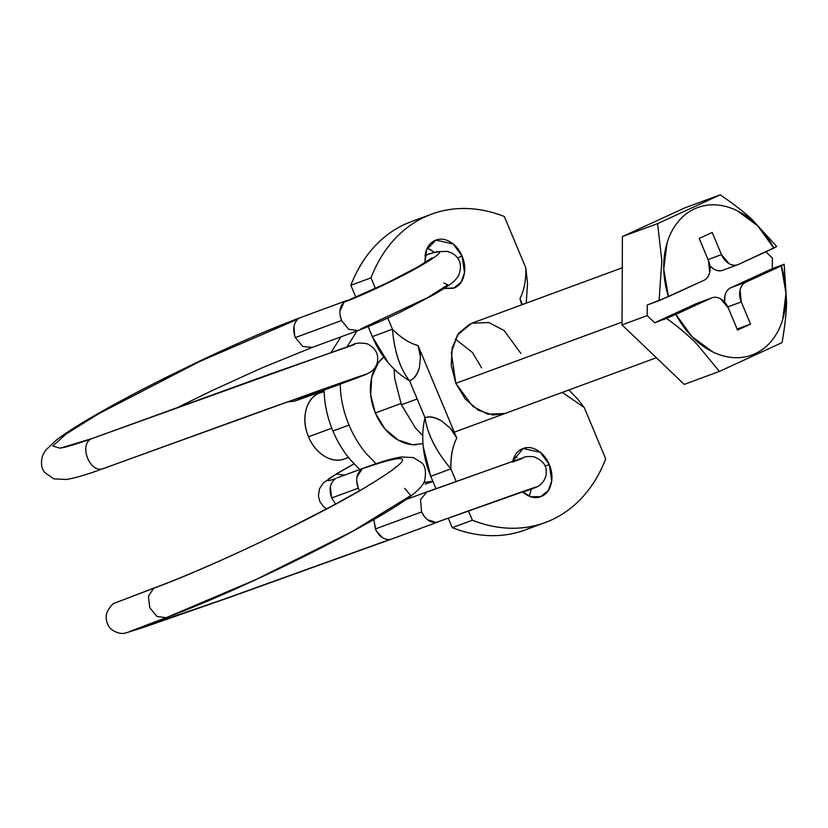 <?xml version="1.0" encoding="UTF-8"?>
<svg xmlns="http://www.w3.org/2000/svg" width="828" height="828" viewBox="0 0 828 828"><rect width="100%" height="100%" fill="white"/><g stroke="black" fill="none" stroke-linecap="round" stroke-linejoin="round"><path stroke-width="1.24" d="M424.681 517.076L421.597 511.932C425.147 519.322 430.022 522.83 436.232 522.437L515.813 493.933C540.291 485.415 543.955 484.359 526.805 490.776C543.955 484.359 540.291 485.415 515.813 493.933L436.232 522.437L427.258 519.632M522.665 492.039L537.486 486.657C545.642 481.937 546.749 474.04 546.128 470.946C546.47 465.243 542.506 460.544 534.236 456.859C528.968 456.166 525.004 456.549 522.344 457.998L426.937 491.894L420.51 499.594L421.607 511.932L375.374 528.957C378.913 536.347 383.788 539.856 390.009 539.463L222.877 599.575L129.748 631.464L222.877 599.575L390.009 539.463M436.232 522.437L534.143 487.868M428.635 491.459L502.524 464.984C525.262 457.077 528.668 456.093 512.739 462.045M328.664 388.467L323.986 388.839L328.664 388.467C383.126 368.325 379.152 369.309 316.741 391.416L103.583 468.472C89.434 474.527 77.884 442.556 92.684 438.312L92.684 438.312C77.884 442.556 89.434 474.527 103.583 468.472L316.741 391.416C379.152 369.309 383.126 368.325 328.664 388.467L328.84 388.404M92.508 438.374L60.206 448.207L52.754 446.002L66.281 433.903L98.791 413.689L199.527 361.557L297.852 319.163C293.371 323.696 292.532 329.834 295.317 337.576L302.82 346.539L312.249 347.387M354.477 344.562L269.607 374.194L92.684 438.312L269.607 374.194L354.477 344.562M296.755 398.537L302.034 398.278C291.166 402.294 291.953 402.097 304.414 397.688L306.132 396.767M304.269 397.74L304.414 397.688C291.953 402.097 291.166 402.294 302.034 398.278M404.664 488.396L410.781 495.579L352.221 531.493L256.245 579.424L166.159 617.688L156.989 616.467L149.775 607.742L148.429 596.253L153.687 588.253C206.027 569.26 304.238 522.872 358.586 491.449C415.977 457.356 417.198 449.79 362.25 468.751C417.198 449.79 415.977 457.356 358.586 491.449C304.238 522.872 206.027 569.26 153.687 588.253L148.429 596.253L149.775 607.742L156.989 616.467L166.159 617.688C194.777 607.059 229.118 592.299 269.183 573.421C296.662 560.515 333.477 542.04 360.573 527.012C384.109 514.033 401.228 503.445 411.94 495.237C419.506 489.244 423.77 484.266 424.743 480.312C426.358 471.267 425.199 465.336 421.255 462.51L413.389 457.563L401.156 457.004C392.286 458.391 379.752 462.096 363.564 468.141L362.25 468.751C356.609 472.923 355.284 479.391 358.296 488.158L331.666 497.97C328.654 489.193 329.979 482.734 335.619 478.563C324.648 482.351 324.886 480.84 336.344 474.03L354.022 463.897L336.344 474.03L344.614 475.117L336.344 474.03C324.886 480.84 324.648 482.351 335.619 478.563L334.129 479.101M330.32 486.771L331.666 497.97L335.64 504.097L331.666 497.97L358.296 488.158L359.6 490.756M153.687 588.253L115.061 602.96L153.687 588.253M432.164 257.798L417.767 266.947L387.794 282.586L344.075 302.137C363.585 295.037 399.251 278.146 420.448 265.974C442.959 252.737 445.443 248.855 427.9 254.331L425.012 255.914M443.777 282.959L447.855 284.801L427.703 297.583L360.666 328.985M339.966 310.955L344.075 302.137C339.594 306.671 338.755 312.808 341.54 320.539L295.317 337.576L341.54 320.539L340.018 314.681M428.159 254.248L427.9 254.331C445.443 248.855 442.959 252.737 420.448 265.974C399.251 278.146 363.585 295.037 344.075 302.137M341.54 320.539L348.754 329.327L357.944 330.579C372.993 324.959 390.764 316.834 403.236 310.697L434.193 294.468C451.405 284.18 454.81 281.913 458.774 275.031C462.386 265.115 460.047 257.777 451.757 253.016L447.141 251.35L436.77 251.733L425.095 255.293M382.36 537.61L376.347 530.976M375.788 529.889L373.79 519.58L375.374 528.957L421.597 511.932M358.296 488.158L356.682 480.83M356.951 476.959L362.25 468.751M336.344 474.03L323.406 482.827L319.442 488.872L318.407 496.003L319.877 501.675L323.479 506.612L326.615 508.93M365.5 374.401L266.647 409.311L103.759 468.4M297.852 319.163L199.527 361.557L98.791 413.689L66.281 433.903L52.754 446.002L60.206 448.207L87.53 440.175C71.829 445.495 62.928 448.051 60.806 447.834L60.817 447.834M294.613 335.64L294.012 326.118M417.167 398.972L401.404 404.768L394.625 378.22L394.18 369.143M424.981 262.693L426.606 249.642L435.901 240.11L453.133 243.939L462.117 256.194L457.377 257.943L462.117 256.194L464.518 272.536L461.206 282.027L453.63 288.248L444.129 288.506M434.203 252.374L427.372 247.976M512.739 461.248L523.079 448.497L540.301 452.326L549.285 464.591L544.959 466.185L549.285 464.591L551.686 480.923L548.374 490.414L540.808 496.634L530.914 496.79L522.416 491.822M517.055 457.605L514.55 456.373M504.976 413.503L487.878 414.186L472.674 406.32L455.835 383.333L451.322 352.697L457.532 334.905L471.732 323.241L488.83 322.558L504.035 330.424L520.874 353.411M481.627 367.87L472.436 352.5L455.245 338.994M504.335 216.512L525.811 267.868C526.204 279.864 524.259 290.131 519.953 298.66L522.427 304.569L519.953 298.66L521.723 304.828L519.953 298.66C524.103 290.607 526.059 280.35 525.811 267.868L504.335 216.512A164.337 122.151 -110.2 0 0 431.336 214.245A164.337 122.151 -110.2 0 0 370.985 277.856L350.855 285.267L370.985 277.856C376.492 263.594 383.861 251.246 393.093 240.824C402.336 230.391 412.965 222.411 424.981 216.884C437.008 211.347 449.801 208.552 463.38 208.49C476.949 208.428 490.6 211.099 504.335 216.512M411.205 221.656A164.337 122.151 69.8 0 0 350.855 285.267L355.771 297.024L350.855 285.267C356.361 271.004 363.73 258.667 372.973 248.234C382.205 237.802 392.834 229.822 404.851 224.295L412.406 221.211M392.472 329.213L387.783 318.014L392.472 329.213L372.341 336.623L392.472 329.213C394.335 351.558 400.027 368.739 409.539 380.756C400.069 368.677 394.376 351.496 392.472 329.213C400.617 337.638 409.146 343.082 418.047 345.545L420.438 356.847L419.465 367.218C417.674 374.463 414.362 378.976 409.539 380.756L425.002 417.695C429.825 415.925 435.518 417.115 442.09 421.286L450.318 428.262L456.756 438.074L418.047 345.545C409.581 343.299 401.062 337.855 392.472 329.213M375.415 288.434L370.985 277.856L375.415 288.434M368.139 326.584L372.341 336.623A78.381 58.26 69.8 0 0 409.539 380.756C401.673 376.274 394.521 370.219 388.063 362.571L372.341 336.623L368.139 326.584M425.002 417.695A78.381 58.26 69.8 0 0 430.767 476.286L450.898 468.876C436.118 451.281 427.486 434.224 425.002 417.695L409.539 380.756C414.135 378.903 417.447 374.391 419.465 367.218L420.438 356.847C419.91 351.01 419.113 347.242 418.047 345.545L456.756 438.074C456.3 436.149 454.158 432.878 450.318 428.262L442.09 421.286C435.414 417.333 429.711 416.132 425.002 417.695C427.414 434.214 436.046 451.27 450.898 468.876L430.767 476.286L435.921 488.603L430.767 476.286L423.211 446.582C422.218 436.428 422.808 426.803 425.002 417.695M472.374 520.232L468.482 510.917L472.374 520.232L452.243 527.653L472.374 520.232A164.337 122.151 -110.2 0 0 545.373 522.499A164.337 122.151 -110.2 0 0 605.723 458.888C600.217 473.15 592.848 485.498 583.616 495.92C574.373 506.353 563.744 514.333 551.727 519.86C539.701 525.397 526.908 528.192 513.329 528.254C499.76 528.316 486.108 525.645 472.374 520.232M456.093 481.306L450.898 468.876C450.504 456.88 452.45 446.613 456.756 438.074C452.595 446.137 450.649 456.394 450.898 468.876L456.093 481.306M531.597 527.27C519.57 532.808 506.777 535.602 493.198 535.664C479.629 535.726 465.978 533.056 452.243 527.653L448.3 518.214L452.243 527.653A164.337 122.151 69.8 0 0 525.242 529.91M584.237 407.531L605.723 458.888L584.237 407.531L562.326 392.389L584.237 407.531L577.84 399.231L568.826 389.988M529.206 496.179L531.535 488.499M434.255 252.364L429.887 249.207M444.067 288.537L454.655 287.823C459.447 285.619 462.573 281.427 464.032 275.258C465.481 269.079 464.85 262.724 462.117 256.194C459.385 249.663 455.359 244.871 450.039 241.817C444.719 238.754 439.668 238.329 434.876 240.534C430.084 242.728 426.969 246.92 425.509 253.099L424.919 262.735M522.375 491.832L526.67 494.927C531.99 497.99 537.041 498.415 541.833 496.21C546.625 494.016 549.74 489.824 551.2 483.645C552.659 477.466 552.017 471.122 549.285 464.591C546.552 458.06 542.526 453.268 537.206 450.204C531.897 447.141 526.836 446.716 522.044 448.921C517.262 451.125 514.136 455.317 512.677 461.486M469.807 324.038L458.774 333.135L452.243 347.605L451.208 365.231L455.835 383.333L465.408 399.158L478.47 410.305L493.043 415.066L505.266 413.4M422.756 435.631L415.439 427.983L401.404 404.768L415.708 399.5M340.153 384.223L340.67 392.337C341.788 403.536 344.583 414.445 349.023 425.085L332.918 431.015C328.478 420.376 325.683 409.467 324.566 398.268L324.048 390.164M345.959 458.339C339.366 461.372 332.421 460.782 325.104 456.57C317.797 452.367 312.259 445.774 308.502 436.791L331.79 428.221L308.502 436.791A35.273 26.217 69.8 0 0 344.852 458.805M622.035 322.123L455.835 383.333L622.035 322.123M422.963 443.663L412.53 444.708L397.957 439.958L384.885 428.811L375.312 412.986L400.907 403.557L375.312 412.986A48.096 35.749 69.8 0 0 416.432 444.781M752 219.41L751.783 219.223C743.037 211.285 732.501 203.16 720.174 194.839L684.994 207.797L622.408 236.591L684.994 207.797L720.174 194.839L657.587 223.643L622.408 236.591L622.025 324.886L622.408 236.591L657.587 223.643L661.841 260.737L659.067 300.667L647.227 305.025L647.185 315.623L622.025 324.886L684.228 384.389L622.025 324.886L647.185 315.623L654.648 322.765L666.488 318.407C678.142 326.801 688.192 335.268 696.638 343.796L719.408 371.43L684.228 384.389L719.408 371.43L782.005 342.637C784.685 328.043 786.217 314.588 786.59 302.282L784.157 264.267L781.301 265.881A78.556 58.395 -110.2 0 1 755.167 353.691A78.556 58.395 -110.2 0 1 675.855 314.392L666.488 318.407C678.008 326.625 688.058 335.092 696.638 343.796L719.408 371.43L782.005 342.637C784.685 327.857 786.217 314.402 786.59 302.282L786.6 302.013M784.157 264.267L772.317 268.634L784.157 264.267L781.301 265.881L745.924 282.162A16.032 11.913 -110.2 0 0 741.267 301.92L727.802 306.888L741.267 301.92L750.541 324.09L737.096 329.047L750.541 324.09L737.531 330.082L728.257 307.912L720.712 298.918C717.39 297.004 714.222 296.734 711.231 298.121L675.855 314.392L691.991 336.644L712.38 351.714C719.677 355.326 727.015 357.313 734.384 357.655C741.753 357.986 748.678 356.671 755.167 353.691C761.646 350.71 767.266 346.259 772.017 340.339C776.767 334.419 780.349 327.422 782.75 319.339L785.989 293.391L781.301 265.881L745.924 282.162C742.933 283.538 740.977 286.157 740.066 290.017L741.267 301.92L750.541 324.09L737.531 330.082L728.257 307.912A16.032 11.913 -110.2 0 0 711.935 297.832A16.032 11.913 -110.2 0 0 711.231 298.121L696.141 303.679L654.648 322.765L647.185 315.623L647.227 305.025L668.434 296.652A78.556 58.395 -110.2 0 1 694.578 208.853A78.556 58.395 -110.2 0 1 773.88 248.152L776.736 246.537L751.783 219.223C742.892 211.161 732.356 203.036 720.174 194.839L657.587 223.643L661.841 260.737L659.067 300.667L703.81 280.381C706.812 279.005 708.758 276.386 709.668 272.526L708.478 260.613L699.205 238.443L712.204 232.461L721.478 254.631L729.033 263.614C732.356 265.529 735.512 265.798 738.504 264.422L773.88 248.152L757.755 225.899L737.365 210.829C730.058 207.207 722.72 205.23 715.351 204.889C707.981 204.547 701.057 205.872 694.578 208.853C688.099 211.833 682.479 216.284 677.728 222.194C672.978 228.114 669.397 235.121 666.985 243.204L663.756 269.141L668.434 296.652L703.81 280.381A16.032 11.913 -110.2 0 0 708.478 260.613L699.205 238.443L712.204 232.461L721.478 254.631L708.043 259.578L721.478 254.631A16.032 11.913 -110.2 0 0 737.8 264.712A16.032 11.913 -110.2 0 0 738.504 264.422L776.736 246.537M359.776 469.538L350.234 459.633C343.144 451.188 337.369 441.645 332.918 431.015L349.023 425.085C353.473 435.714 359.238 445.257 366.338 453.703L376.026 463.732M423.76 482.569L432.827 481.213M357.065 330.91L347.098 346.746M375.312 412.986L370.696 394.884L371.731 377.247L378.261 362.788L383.768 357.075A48.096 35.749 69.8 0 0 375.312 412.986M319.856 392.845A35.273 26.217 69.8 0 0 308.502 436.791C304.745 427.817 303.866 419.082 305.874 410.584C307.871 402.097 312.166 396.333 318.749 393.31L324.1 391.654M425.271 484.132L432.93 481.472M331.169 352.293L340.96 336.851M724.717 302.168A16.032 11.913 69.8 0 1 730.824 287.72L745.924 282.162L730.824 287.72L772.317 268.634L772.369 258.036L765.879 251.826L772.369 258.036L772.317 268.634L730.824 287.72C727.833 289.096 725.887 291.715 724.976 295.575L724.666 302.116M709.969 265.974L713.933 269.183C717.255 271.087 720.412 271.356 723.413 269.98M666.488 318.407L654.648 322.765L696.141 303.679L711.231 298.121L666.488 318.407M696.845 303.39A16.032 11.913 69.8 0 0 696.141 303.679M709.969 265.912A16.032 11.913 69.8 0 0 722.699 270.27M437.971 521.992L391.747 539.018M522.986 492.318L525.345 491.439M302.127 398.237L366.318 374.339L372.051 371.058C375.715 367.57 377.589 363.751 377.651 359.611C378.085 352.811 374.639 347.563 367.301 343.858C360.128 342.544 355.15 342.906 352.366 344.955L87.53 440.175M300.574 317.569C272.505 328.012 238.93 342.481 199.838 360.967L167.111 376.895C144.217 388.332 123.517 399.231 105.021 409.601C82.976 421.949 66.675 432.164 56.118 440.248L45.561 450.318L42.714 455.348C40.541 462.8 41.265 468.544 44.878 472.591L53.82 478.863L66.105 479.484C74.034 478.305 84.756 475.272 98.284 470.387L100.55 469.579M295.368 400.762L302.127 398.247M391.706 539.028L229.666 597.35L142.747 627.676L125.049 633.161C118.476 634.724 109.41 629.539 107.992 624.757C106.056 620.772 105.673 616.777 106.843 612.761C109.71 606.903 112.453 603.643 115.061 602.96L155.002 587.642C187.159 575.853 237.543 553.621 283.911 530.717L330.196 507.015L361.732 489.524C382.691 476.969 394.128 469.352 396.063 466.671M129.892 631.391L166.159 617.688M311.69 347.636L357.913 330.6M346.829 300.512L300.605 317.548M363.595 468.13L336.965 477.932M335.268 474.527L353.949 463.825M324.069 390.702L294.489 401.156L287.037 402.015M178.61 406.972L212.475 390.443L260.737 368.408L311.721 347.605M405.999 499.594L426.896 491.904M471.732 323.241L622.273 267.796M431.564 214.162L411.433 221.573M544.172 522.944L525.014 529.992M526.235 303.162L527.529 283.186L525.811 267.868M348.474 457.48L344.541 458.919M656.376 357.748L454.282 432.175M324.09 391.282L320.167 392.72M711.873 297.852L696.783 303.41M737.862 264.691L722.772 270.249"/></g></svg>
